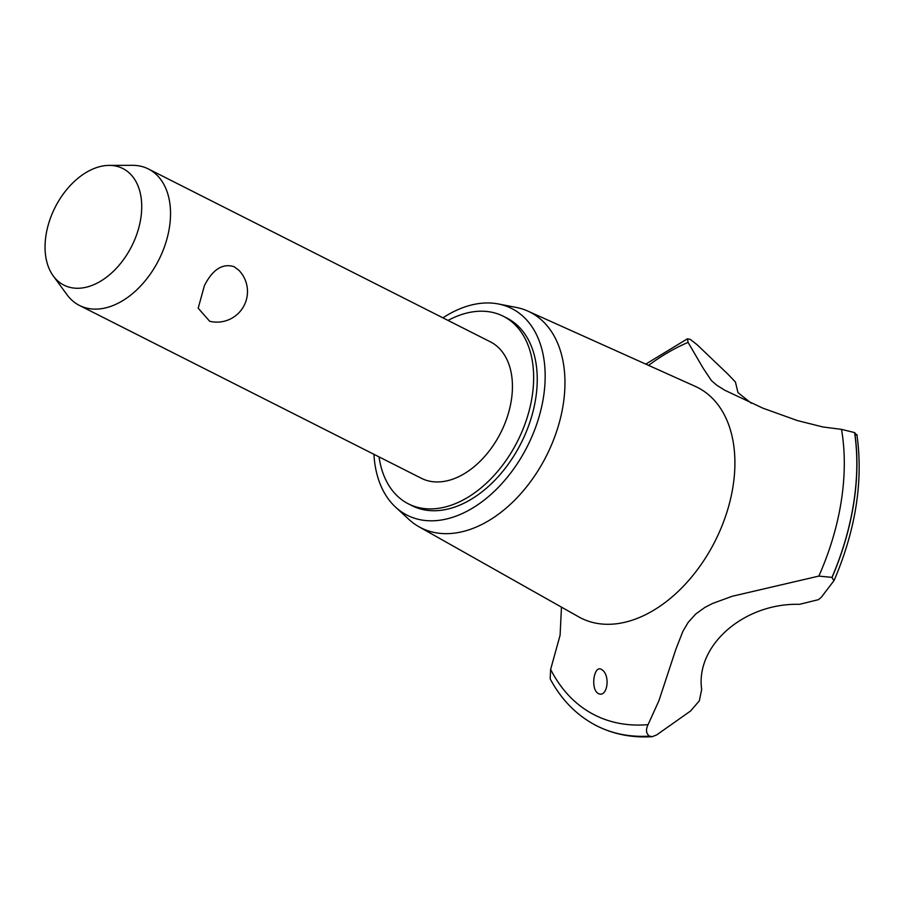 <?xml version="1.0" encoding="UTF-8"?>
<svg xmlns="http://www.w3.org/2000/svg" width="902" height="902" viewBox="0 0 902 902"><rect width="100%" height="100%" fill="white"/><g stroke="black" fill="none" stroke-linecap="round" stroke-linejoin="round"><path stroke-width="1.35" d="M379.043 456.886A105.117 69.104 -63.2 0 0 408.437 503.868L412.034 505.695A105.117 69.104 -63.2 0 0 519.608 445.983A105.117 69.104 -63.2 0 0 506.89 318.056L503.282 316.241A105.117 69.104 -63.2 0 0 448.023 320.435M408.437 503.868A105.117 69.104 -63.2 0 0 516.012 444.167A105.117 69.104 -63.2 0 0 503.282 316.241M109.165 165.393L132.414 165.325A76.456 50.253 116.8 0 1 148.447 168.99L490.35 341.824A76.456 50.253 116.8 0 1 499.607 434.865A76.456 50.253 116.8 0 1 421.369 478.285L79.466 305.451A76.456 50.253 116.8 0 1 67.007 294.728L53.274 275.956A65.316 42.935 -63.2 0 0 130.767 248.016A65.316 42.935 -63.2 0 0 109.165 165.393A65.316 42.935 -63.2 0 0 56.014 205.633A65.316 42.935 -63.2 0 0 53.274 275.956M148.447 168.99A76.456 50.253 116.8 0 1 157.703 262.031A76.456 50.253 116.8 0 1 79.466 305.451M204.404 285.641C212.658 269.427 222.546 263.113 234.069 266.676L238.94 270.352A30.578 30.578 0 0 1 209.659 321.259L198.192 308.191L204.404 285.641M373.924 454.304A115.828 76.14 -63.2 0 0 395.628 507.183A115.828 76.14 -63.2 0 0 525.742 449.455A115.828 76.14 -63.2 0 0 498.355 303.963A115.828 76.14 -63.2 0 0 442.905 317.842M395.628 507.183L408.933 519.439A120.845 79.444 -63.2 0 0 418.911 526.734A120.845 79.444 -63.2 0 0 544.684 459.208A120.845 79.444 -63.2 0 0 527.907 311.122A120.845 79.444 -63.2 0 0 516.113 307.402L498.355 303.963M578.656 616.833A129.2 84.935 -63.2 0 0 578.768 616.889A129.2 84.935 -63.2 0 0 713.234 544.707A129.2 84.935 -63.2 0 0 695.295 386.383L527.907 311.122M818.836 576.096L831.96 577.381L833.91 580.73L821.316 597.259L818.497 599.65L799.488 604.329C744.161 602.807 695.307 645.381 701.677 689.41L699.354 700.798L690.56 711.001L656.667 734.916L652.236 736.675L649.474 736.122C646.08 733.585 645.606 729.763 648.064 724.644L658.9 700.764L675.835 649.384L682.87 631.355L688.17 622.403L695.69 614.048L704.812 607.474L712.569 603.461L732.266 596.256L818.836 576.096A209.546 137.747 -63.2 0 0 841.521 429.375L822.928 426.973L797.469 420.591L762.957 408.2L724.689 390.183L716.887 385.289L711.475 380.655L703.312 368.456L688.079 342.377A209.546 137.747 -63.2 0 0 648.561 365.378M688.079 342.377L687.448 338.791L690.255 339.4L697.111 344.733L727.858 374.104L735.434 382.008L737.96 392.595L751.253 403.217M856.9 434.516C863.406 480.969 855.829 529.575 834.147 580.347L833.91 580.73M601.386 669.419C610.857 674.268 607.666 698.622 598.082 693.435C590.19 688.711 594.08 664.718 601.386 669.419L601.183 669.307M561.472 607.136L560.086 635.245L550.637 669.408A209.546 137.747 -63.2 0 0 648.064 724.644M550.637 669.408L550.175 678.868C561.484 699.952 576.908 715.568 596.459 725.693A218.273 143.486 -63.2 0 0 596.82 725.873A218.273 143.486 -63.2 0 0 596.921 725.93A218.273 143.486 -63.2 0 0 597.868 726.403A218.273 143.486 -63.2 0 0 649.575 736.179M856.562 435.136L854.6 432.588L841.521 429.375M592.839 723.754A218.273 143.486 -63.2 0 0 596.459 725.693M596.921 725.93L596.82 725.873A218.273 143.486 -63.2 0 0 649.474 736.122M831.96 577.381A218.273 143.486 -63.2 0 0 854.6 432.588M832.061 577.427A218.273 143.486 -63.2 0 0 854.713 432.644M652.236 736.675C632.606 737.915 614.476 734.487 597.868 726.403M645.776 364.115L687.448 338.791M418.911 526.734L578.768 616.889"/></g></svg>

